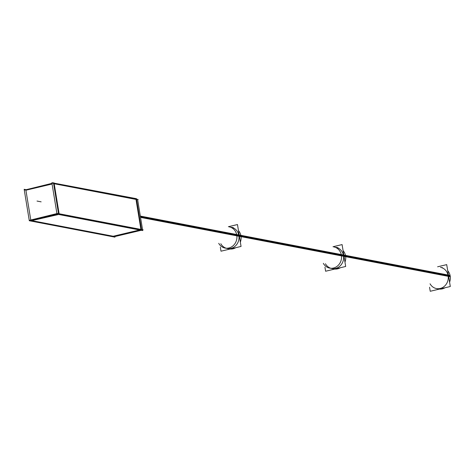 <?xml version="1.0" encoding="UTF-8"?>
<svg xmlns="http://www.w3.org/2000/svg" width="474" height="474" viewBox="0 0 474 474"><rect width="100%" height="100%" fill="white"/><g stroke="black" fill="none" stroke-linecap="round" stroke-linejoin="round"><path stroke-width="0.71" d="M54.214 183.758L135.997 199.424L140.908 229.41L135.997 199.424L54.214 183.758M58.527 213.632L53.615 183.645L58.527 213.632M59.161 213.993L140.944 229.659L59.161 213.993M139.581 229.979L113.233 236.242L32.315 220.742L113.233 236.242L139.581 229.979M52.081 184.013L25.904 190.228L30.739 219.782L25.904 190.228L52.081 184.013M30.851 220.463L57.2 214.201L30.851 220.463M238.878 235.578A10.801 9.758 100.8 0 1 227.2 248.483A10.801 9.758 100.8 0 0 238.878 235.578A10.801 9.758 100.8 0 1 232.651 247.813A10.801 9.758 100.8 0 1 220.813 243.719A10.801 9.758 100.8 0 0 232.651 247.813A10.801 9.758 100.8 0 0 238.878 235.578A10.801 9.758 100.8 0 0 231.265 227.259A10.801 9.758 100.8 0 1 238.878 235.578L140.423 216.725M343.496 255.622A10.801 9.758 100.8 0 1 331.824 268.521A10.801 9.758 100.8 0 0 343.496 255.622A10.801 9.758 100.8 0 1 337.275 267.851A10.801 9.758 100.8 0 1 325.431 263.757A10.801 9.758 100.8 0 0 337.275 267.851A10.801 9.758 100.8 0 0 343.496 255.622A10.801 9.758 100.8 0 0 335.888 247.304A10.801 9.758 100.8 0 1 343.496 255.622L239.293 235.661M442.598 267.739L440.506 267.342A10.801 9.758 100.8 0 1 448.12 275.661A10.801 9.758 100.8 0 1 436.441 288.559L438.533 288.962M29.246 220.392L57.473 213.43L143.148 229.843L142.591 229.973L142.692 230.577L57.016 214.165L51.867 182.727L54.072 182.911L59.22 214.349L30.36 220.949M54.113 183.154L136.453 198.689L141.602 230.133L112.735 236.733M136.488 198.932L137.602 199.495M24.293 190.157L52.525 183.201L138.195 199.607L137.644 199.738L142.555 229.73M141.228 230.299L114.88 236.556L114.975 237.16L29.305 220.748L24.156 189.31L25.62 189.588M140.316 216.073L240.845 235.323A10.801 9.758 -79.2 0 1 240.348 242.101M230.204 249.01A10.801 9.758 -79.2 0 0 235.744 247.695M140.535 217.394L241.059 236.644A10.801 9.758 -79.2 0 0 238.463 230.607M220.333 247.167L220.997 251.196L241.053 246.433L237.474 224.546L241.053 246.433L220.997 251.196L220.333 247.167M228.373 226.708L237.474 224.546L228.373 226.708M218.721 243.316A10.801 9.758 -79.2 0 0 225.109 248.08A10.801 9.758 -79.2 0 0 236.656 234.523L345.463 255.368A10.801 9.758 -79.2 0 1 344.965 262.14M334.828 269.048A10.801 9.758 -79.2 0 0 340.368 267.733M229.173 226.862A10.801 9.758 -79.2 0 1 236.876 235.845L345.682 256.689A10.801 9.758 -79.2 0 0 343.087 250.645M324.957 267.206L325.614 271.235L345.676 266.471L342.092 244.584L345.676 266.471L325.614 271.235L324.957 267.206M332.997 246.747L342.092 244.584L332.997 246.747M323.339 263.354A10.801 9.758 -79.2 0 0 329.726 268.118A10.801 9.758 -79.2 0 0 341.28 254.562L450.081 275.406A10.801 9.758 -79.2 0 1 449.589 282.178M439.445 289.087A10.801 9.758 -79.2 0 0 444.985 287.771M333.791 246.901A10.801 9.758 -79.2 0 1 341.493 255.883L450.3 276.727A10.801 9.758 -79.2 0 0 447.705 270.69M429.574 287.244L430.232 291.273L450.294 286.509L446.715 264.628L437.615 266.785M37.019 201.053L41.137 201.841L37.019 201.053M236.787 235.181L345.593 256.019L236.787 235.181M343.911 255.699L448.12 275.661A10.801 9.758 100.8 0 1 441.892 287.89A10.801 9.758 100.8 0 1 430.054 283.796M341.404 255.219L450.211 276.064L341.404 255.219M229.292 248.88L227.2 248.483M233.356 227.662L231.265 227.259M333.915 268.924L331.824 268.521M337.98 247.701L335.888 247.304"/></g></svg>
